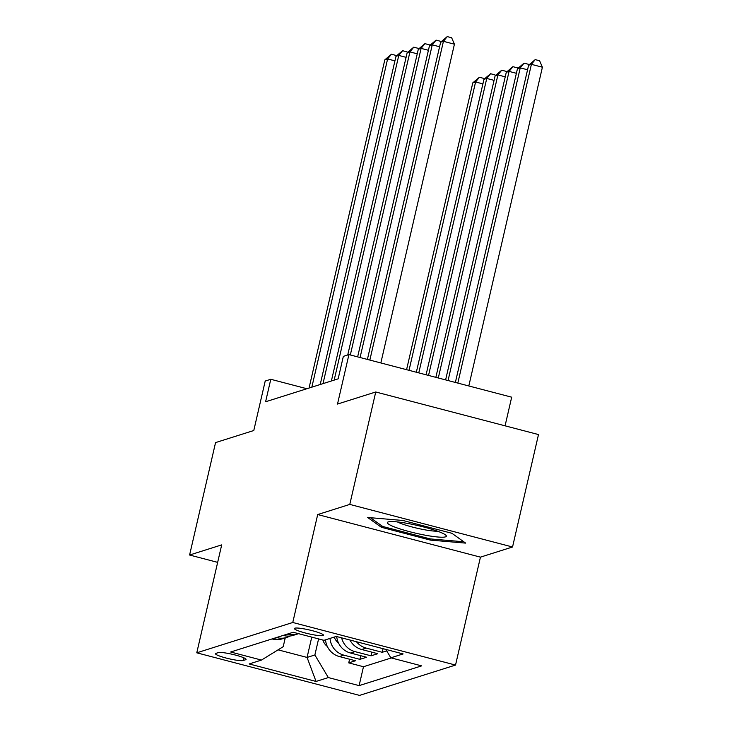 <?xml version="1.0" encoding="UTF-8"?>
<svg xmlns="http://www.w3.org/2000/svg" width="732" height="732" viewBox="0 0 732 732"><rect width="100%" height="100%" fill="white"/><g stroke="black" fill="none" stroke-linecap="round" stroke-linejoin="round"><path stroke-width="1.1" d="M294.84 628.184A14.896 1.949 -167 0 0 294.401 628.514A14.896 1.949 -167 0 0 306.9 633.39A14.896 1.949 -167 0 0 322.995 635.55A14.896 1.949 -167 0 0 323.434 635.22A14.896 1.949 -167 0 0 310.935 630.343A14.896 1.949 -167 0 0 294.84 628.184M505.071 425.823L511.686 397.183L348.926 354.599L343.345 356.365L338.157 378.847L265.597 401.767L270.785 379.286L265.204 381.052L253.784 430.517L215.556 442.595L189.597 555.021L217.651 562.368M512.537 546.996L538.496 434.57L375.745 391.986L349.786 504.412L317.697 514.55L292.773 622.484L455.533 665.068L480.448 557.144L512.537 546.996L349.786 504.412M292.773 622.484L196.771 652.816L359.531 695.4L455.533 665.068M325.53 639.832A18.62 18.026 72.5 0 0 339.383 656.558L355.441 660.758L348.743 662.881L349.585 659.23M329.995 638.423A18.62 18.026 72.5 0 0 343.848 655.149L359.906 659.349L360.748 655.698M359.906 659.349L366.604 657.235L350.546 653.036A18.62 18.026 72.5 0 1 336.711 636.556M349.951 640.024A18.62 18.026 72.5 0 0 361.709 649.504L377.767 653.703L371.069 655.826L371.911 652.175M386.716 650.885L382.232 652.294L383.065 648.689M243.189 660.511L245.641 659.733A14.43 1.885 -167 0 0 246.062 659.413A14.43 1.885 -167 0 0 233.956 654.692A14.43 1.885 -167 0 0 218.365 652.596L215.913 653.374A14.43 1.885 -167 0 0 215.483 653.694A14.43 1.885 -167 0 0 227.597 658.416A14.43 1.885 -167 0 0 243.189 660.511L243.811 657.793M311.759 637.124L307.065 657.437L314.879 654.975L328.329 677.567L359.119 685.619L421.632 665.873L390.842 657.812L403.122 653.932L336.253 636.437L323.974 640.317L293.184 632.265L230.672 652.011L261.461 660.072L283.211 646.685L285.242 637.901M328.329 677.567L316.05 681.446L249.182 663.951L261.461 660.072M348.743 662.881L363.475 666.733L391.309 657.94M382.232 652.294L366.174 648.095A18.62 18.026 -107.5 0 1 356.438 641.717M371.069 655.826L355.011 651.626A18.62 18.026 -107.5 0 1 341.634 637.846M276.513 637.535L276.989 637.654A18.62 18.026 72.5 0 0 286.752 637.426A18.62 18.026 72.5 0 0 289.991 636.026M272.048 638.944L272.524 639.063A18.62 18.026 72.5 0 0 282.287 638.835L286.752 637.426M283.211 635.413L283.687 635.541A18.62 18.026 72.5 0 0 293.45 635.303L297.915 633.894A18.62 18.026 -107.5 0 1 288.152 634.132L287.676 634.004M318.594 638.908L314.879 654.975M348.926 354.599L337.507 404.064L375.745 391.986M196.771 652.816L221.695 544.883L189.597 555.021M306.882 388.729L270.785 379.286M278.068 649.851L307.065 657.437L316.05 681.446M363.475 666.733L359.119 685.619M298.574 633.674A18.62 18.026 -107.5 0 1 297.915 633.894M390.842 657.812L385.837 649.412M317.697 514.55L480.448 557.144M402.92 520.479L367.638 517.469L381.372 527.287L430.389 540.106L465.662 543.117L451.928 533.299L402.92 520.479M430.654 538.944L430.389 540.106M381.72 525.786L381.372 527.287M394.932 60.866L387.612 58.953L311.841 387.164M384.822 59.832L391.428 54.232L387.612 58.953L384.822 59.832L309.05 388.042M391.428 54.232L395.829 55.385L396.158 56.144M327.305 646.438A12.334 11.941 -107.5 0 1 322.894 640.033M325.2 639.933A12.334 11.941 72.5 0 0 325.676 641.095M409.023 370.319L475.59 81.975L472.799 82.853L406.58 369.678M482.91 83.887L475.59 81.975L479.405 77.253L483.797 78.406L484.127 79.166M472.799 82.853L479.405 77.253M396.277 527.635A30.259 3.962 -167 0 0 430.992 536.163A30.259 3.962 -167 0 0 445.77 535.138A30.259 3.962 -167 0 0 437.443 531.148A30.259 3.962 -167 0 0 388.363 521.879A30.259 3.962 -167 0 0 396.277 527.635M397.421 521.934A22.912 3.001 -167 0 0 402.225 523.966A22.912 3.001 -167 0 0 437.599 531.203M463.786 541.772L430.169 538.908L382.68 526.473L370.401 517.698M406.095 57.343L398.775 55.422L323.004 383.632M395.985 56.309L402.591 50.709L398.775 55.422L395.985 56.309L320.213 384.51M402.591 50.709L406.992 51.862L407.321 52.622M417.258 53.811L409.938 51.899L334.167 380.109M407.148 52.777L413.754 47.177L409.938 51.899L407.148 52.777L331.376 380.988M413.754 47.177L418.155 48.33L418.484 49.09M428.421 50.288L421.101 48.376L350.326 354.965M418.311 49.254L424.917 43.655L421.101 48.376L418.311 49.254L347.737 354.974M424.917 43.655L429.318 44.808L429.647 45.567M439.584 46.757L432.264 44.844L360.08 357.518M429.474 45.723L436.08 40.123L432.264 44.844L429.474 45.723L357.646 356.877M436.08 40.123L440.481 41.276L440.81 42.044M338.468 642.906A12.334 11.941 -107.5 0 1 334.24 637.078M336.391 636.474A12.334 11.941 72.5 0 0 336.839 637.572M418.777 372.872L486.753 78.443L483.962 79.331L416.343 372.231M494.073 80.364L486.753 78.443L490.568 73.731L494.96 74.874L495.289 75.643M483.962 79.331L490.568 73.731M428.54 375.425L497.916 74.92L495.125 75.799L426.097 374.793M505.236 76.833L497.916 74.92L501.731 70.199L506.123 71.352L506.453 72.111M495.125 75.799L501.731 70.199M438.294 377.977L509.079 71.388L506.288 72.276L435.86 377.346M516.399 73.31L509.079 71.388L512.894 66.676L517.286 67.82L517.616 68.588M506.288 72.276L512.894 66.676M448.057 380.53L520.242 67.866L517.451 68.744L445.614 379.899M527.562 69.778L520.242 67.866L524.057 63.144L528.449 64.297L528.779 65.056M517.451 68.744L524.057 63.144M380.841 362.944L454.426 44.194L443.427 41.321L369.843 360.071M440.637 42.2L447.243 36.6L443.427 41.321L440.637 42.2L367.4 359.43M447.243 36.6L451.644 37.753L454.426 44.194M468.809 385.965L542.403 67.216L531.405 64.334L528.614 65.221L455.377 382.452M457.82 383.092L531.405 64.334L535.22 59.621L539.612 60.774L542.403 67.216M528.614 65.221L535.22 59.621M343.848 655.149L339.383 656.558M366.174 648.095L361.709 649.504M355.011 651.626L350.546 653.036M276.989 637.654L272.524 639.063M288.152 634.132L283.687 635.541M245.824 658.937L245.641 659.733"/></g></svg>
